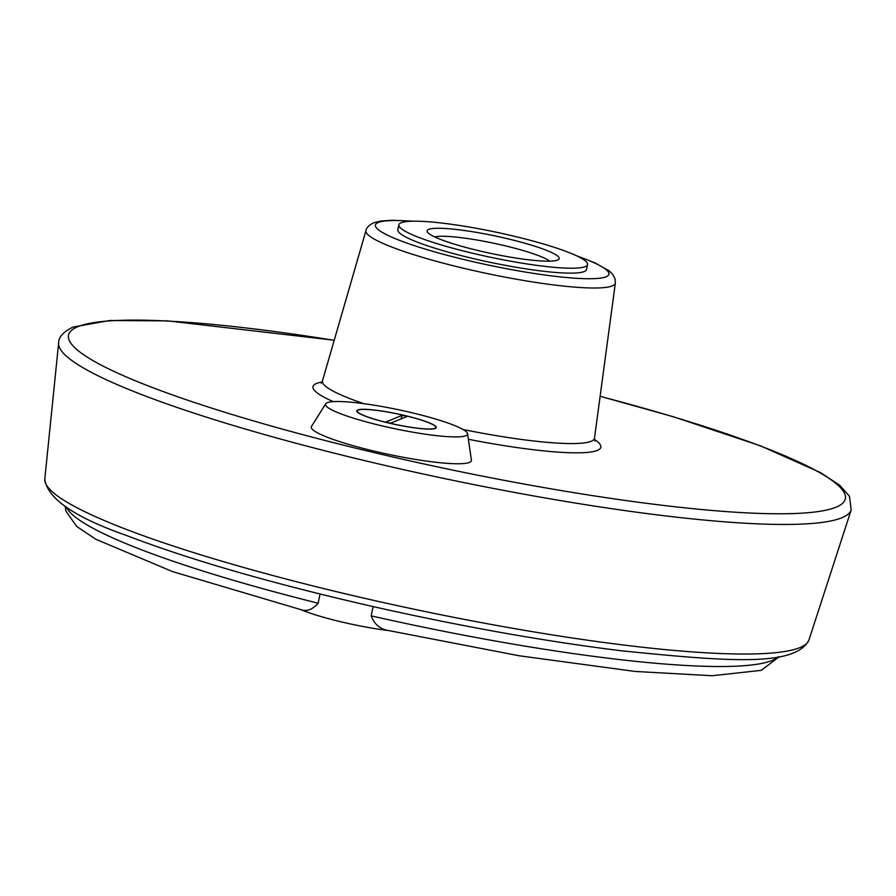 <?xml version="1.0" encoding="UTF-8"?>
<svg xmlns="http://www.w3.org/2000/svg" width="896" height="896" viewBox="0 0 896 896"><rect width="100%" height="100%" fill="white"/><g stroke="black" fill="none" stroke-linecap="round" stroke-linejoin="round"><path stroke-width="1.34" d="M402.416 415.229L407.254 416.382L390.645 423.181L385.806 422.027L402.416 415.229L400.926 418.97M435.646 426.709A40.197 5.354 -168.1 0 1 395.427 424.446A40.197 5.354 -168.1 0 1 357.706 410.29A40.197 5.354 -168.1 0 1 358.154 410.066A40.197 5.354 -168.1 0 1 398.787 414.21A40.197 5.354 -168.1 0 1 435.646 426.709L435.96 427.179A40.6 5.41 -168.1 0 1 436.184 427.773M356.787 411.04A40.6 5.41 -168.1 0 1 357.235 410.592L357.706 410.29M401.139 222.779A96.421 12.846 -168.1 0 1 504.974 234.114A96.421 12.846 -168.1 0 1 587.552 264.589A96.421 12.846 -168.1 0 1 490.56 257.275A96.421 12.846 -168.1 0 1 398.866 224.818A96.421 12.846 -168.1 0 1 401.139 222.779M557.614 260.075A67.491 8.994 11.9 0 0 558.365 259.694A67.491 8.994 11.9 0 0 495.018 235.928A67.491 8.994 11.9 0 0 427.47 232.109A67.491 8.994 11.9 0 0 489.373 253.109A67.491 8.994 11.9 0 0 557.614 260.075M587.552 264.589L586.522 269.506A96.421 12.846 -168.1 0 1 489.53 262.192A96.421 12.846 -168.1 0 1 397.824 229.746L398.866 224.818M467.555 433.686L471.408 460.141A81.805 10.898 -168.1 0 1 389.099 454.474A81.805 10.898 -168.1 0 1 311.506 426.44L325.707 403.794A72.565 9.666 -168.1 0 1 327.23 402.696A72.565 9.666 -168.1 0 1 403.659 410.85A72.565 9.666 -168.1 0 1 467.555 433.686A72.565 9.666 -168.1 0 1 394.531 428.669A72.565 9.666 -168.1 0 1 325.707 403.794M301.224 609.739A354.771 47.264 11.9 0 1 300.955 609.672C306.779 611.766 312.502 609.616 318.125 603.21L320.062 594.026M778.086 656.88A365.378 48.675 -168.1 0 1 371.168 615.843L373.117 606.592M388.64 630.56A354.771 47.264 11.9 0 0 388.808 630.594C380.218 629.25 374.338 624.333 371.168 615.843M779.307 656.69L761.242 670.354L712.264 675.73L635.186 671.451L518.806 655.715L388.808 630.594A65.968 8.792 11.9 0 1 300.966 609.672L172.446 571.558L95.547 539.134L76.675 526.411L65.878 511.034L65.184 506.195M549.774 261.162A60.894 8.109 11.9 0 0 493.494 243.186A60.894 8.109 11.9 0 0 434.739 236.925M357.762 409.976A40.6 5.41 -168.1 0 1 401.486 414.747A40.6 5.41 -168.1 0 1 436.251 427.582A40.6 5.41 -168.1 0 1 395.416 424.502A40.6 5.41 -168.1 0 1 356.81 410.838A40.6 5.41 -168.1 0 1 357.762 409.976M577.102 256.043A119.325 15.893 -168.1 0 1 523.04 271.667A119.325 15.893 -168.1 0 1 378.235 222.488A119.325 15.893 -168.1 0 1 411.88 221.222M575.848 255.461L594.944 262.875L609.202 270.883L612.685 274.288L615.115 279.082L615.35 283.035A127.422 16.979 -168.1 0 1 487.133 273.538A127.422 16.979 -168.1 0 1 365.994 230.485L322.482 380.811A139.003 18.514 -168.1 0 0 363.81 403.67M615.35 283.035L594.496 438.133A139.003 18.514 -168.1 0 1 463.086 429.52M333.256 401.632A147.101 19.6 -168.1 0 1 316.445 383.499A147.101 19.6 -168.1 0 1 321.944 382.066M594.485 439.488A147.101 19.6 -168.1 0 1 468.362 439.275M600.107 396.346A396.95 52.886 -168.1 0 1 825.07 510.373A396.95 52.886 -168.1 0 1 351.893 447.238A396.95 52.886 -168.1 0 1 77.862 326.67A396.95 52.886 -168.1 0 1 334.208 340.312M808.942 640.013C795.245 666.96 728.986 661.64 621.589 650.81C545.608 641.424 463.714 626.886 375.928 607.219C274.064 584.069 191.083 560.213 126.997 535.662C74.502 517.328 47.107 498.434 44.8 478.99A390.499 52.024 -168.1 0 0 416.293 609.683A390.499 52.024 -168.1 0 0 808.942 640.013L851.2 509.914A405.026 53.962 -168.1 0 1 443.957 478.453A405.026 53.962 -168.1 0 1 58.643 342.899C58.509 337.109 63.336 331.822 73.125 327.029L109.726 320.51L167.485 320.869L334.23 340.234M318.125 603.21A365.378 48.675 -168.1 0 1 286.306 595.034A365.378 48.675 -168.1 0 1 66.226 506.867M413.258 221.189L392.515 220.27L380.755 221.021L373.498 222.846C368.827 225.31 366.33 227.864 365.994 230.485M321.182 383.13L322.482 380.811M594.496 438.133L594.989 441.056M851.2 509.914L849.475 496.294L839.787 485.341L820.568 472.618L760.693 445.917L673.848 416.898L600.118 396.267M44.8 478.99L58.643 342.899"/></g></svg>
